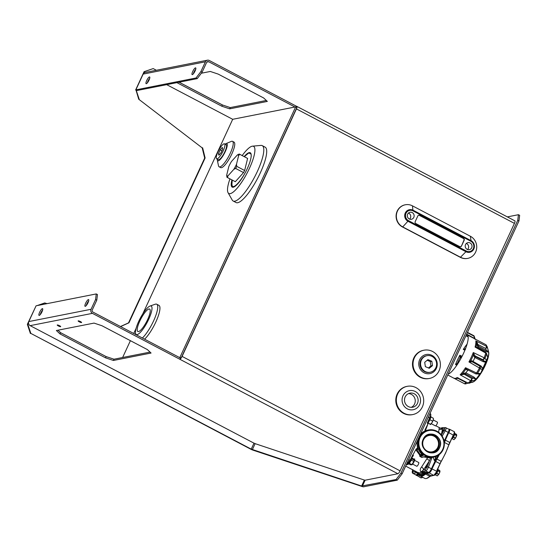 <?xml version="1.0" encoding="UTF-8"?>
<svg xmlns="http://www.w3.org/2000/svg" width="547" height="547" viewBox="0 0 547 547"><rect width="100%" height="100%" fill="white"/><g stroke="black" fill="none" stroke-linecap="round" stroke-linejoin="round"><path stroke-width="0.82" d="M149.058 80.088A3.802 0.95 -62.3 0 0 149.646 76.956A3.802 0.95 -62.3 0 0 146.705 80.553A3.802 0.95 -62.3 0 0 146.111 83.684A3.802 0.95 -62.3 0 0 149.058 80.088M147.259 82.98A3.802 0.95 117.7 0 1 147.916 81.188A3.802 0.95 117.7 0 1 149.714 78.296M195.081 71.014A3.802 0.95 -62.3 0 0 195.669 67.883A3.802 0.95 -62.3 0 0 192.729 71.479A3.802 0.95 -62.3 0 0 192.134 74.611A3.802 0.95 -62.3 0 0 195.081 71.014M193.282 73.907A3.802 0.95 117.7 0 1 193.939 72.115A3.802 0.95 117.7 0 1 195.737 69.223M80.457 321.588A1.901 0.362 -155.2 0 0 78.146 320.904A1.901 0.362 -155.2 0 0 79.281 321.821A1.901 0.362 -155.2 0 0 81.599 322.498A1.901 0.362 -155.2 0 0 80.457 321.588M88.012 302.723A3.802 0.95 -62.3 0 0 88.6 299.592A3.802 0.95 -62.3 0 0 85.66 303.188A3.802 0.95 -62.3 0 0 85.072 306.32A3.802 0.95 -62.3 0 0 88.012 302.723M86.214 305.616A3.802 0.95 117.7 0 1 86.87 303.824A3.802 0.95 117.7 0 1 88.676 300.932M41.989 311.804A3.802 0.95 -62.3 0 0 42.577 308.672A3.802 0.95 -62.3 0 0 39.637 312.269A3.802 0.95 -62.3 0 0 39.049 315.4A3.802 0.95 -62.3 0 0 41.989 311.804M40.191 314.696A3.802 0.95 117.7 0 1 40.847 312.905A3.802 0.95 117.7 0 1 42.652 310.012M59.541 325.711A1.901 0.362 -155.2 0 0 57.23 325.034A1.901 0.362 -155.2 0 0 58.365 325.944A1.901 0.362 -155.2 0 0 60.676 326.627A1.901 0.362 -155.2 0 0 59.541 325.711M28.806 321.568L36.088 305.8L96.251 293.93L97.469 294.566L96.778 300.173L92.272 309.923A1.62 1.538 78.8 0 0 92.99 312.098L180.469 358.025L179.888 359.283A3.036 0.759 117.7 0 0 182.083 356.398L400.083 470.851A3.036 0.759 -62.3 0 1 397.895 473.743L365.355 480.163A3.378 0.65 -155.2 0 1 363.769 479.863L255.729 443.849A3.378 0.65 -155.2 0 1 253.377 442.838L30.153 325.643A3.036 2.879 -101.2 0 1 28.806 321.568L91.062 309.287A3.036 2.879 78.8 0 0 92.409 313.356L397.895 473.743M96.778 300.173L95.568 299.537L91.062 309.287M95.568 299.537L96.251 293.93M147.375 349.588L101.913 325.718L94.029 323.092L56.375 330.518L60.074 333.971L105.537 357.841L113.414 360.466L151.068 353.041L147.375 349.588M150.056 352.097L113.995 359.208L106.118 356.582L60.655 332.713L57.968 330.203M60.655 332.713L60.074 333.971M106.118 356.582L105.537 357.841M113.995 359.208L113.414 360.466M296.351 107.239L296.741 106.398A3.036 0.759 117.7 0 1 296.905 106.412A3.036 0.759 117.7 0 1 296.433 108.915L182.083 356.398M197.248 78.624L137.078 90.494L135.868 89.858L143.157 74.091A3.036 2.879 -101.2 0 1 145.167 72.477L207.422 60.197A3.036 2.879 78.8 0 0 205.412 61.811L200.906 71.554L202.117 72.19L197.248 78.624L196.031 77.989L200.906 71.554M296.741 106.398L209.262 60.471A3.036 2.879 78.8 0 0 207.422 60.197M206.848 62.091L208.68 61.729A1.62 1.538 78.8 0 0 206.622 62.447L202.117 72.19M135.868 89.858L196.031 77.989M208.68 61.729L294.949 107.021M176.9 82.638L221.802 106.214L229.685 108.839L267.339 101.414L263.64 97.961L218.178 74.091L210.301 71.466L201.33 73.23M179.067 82.214L222.383 104.956L221.802 106.214M222.383 104.956L230.266 107.581L266.327 100.463M230.266 107.581L229.685 108.839M142.767 313.923L232.694 119.301L166.691 84.655M400.083 470.851L514.433 223.374A3.036 0.759 -62.3 0 0 514.905 220.872L296.905 106.412M460.731 248.085A4.916 4.663 78.8 0 0 461.196 249.234M408.069 221.296A4.916 4.663 78.8 0 0 409.135 220.995M364.377 480.04L361.615 486.023L251.244 449.128L30.837 333.403L250.806 449.21A3.036 0.581 -155.2 0 0 252.926 450.126L362.162 486.536L361.615 486.023L396.076 479.521L400.951 473.087L402.161 473.723L397.286 480.157L396.076 479.521M362.162 486.536A3.036 0.581 -155.2 0 0 363.591 486.803L397.286 480.157M517.749 220.311L518.44 214.704L519.65 215.34L518.959 220.947L517.749 220.311L400.951 473.087M518.959 220.947L402.161 473.723M518.44 214.704L507.336 216.899M30.4 333.492L27.35 324.323L28.526 322.634M30.837 333.403L27.788 324.234M37.08 305.609L44.546 303.011L47.151 303.619M202.192 147.881L138.712 99.212L202.192 147.881L204.681 158.062L128.518 322.887L128.955 322.798L120.579 326.58M128.518 322.887L120.463 326.518M204.681 158.062L205.118 157.974L128.955 322.798M202.629 147.793L205.118 157.974M138.712 99.212L135.95 89.899M139.15 99.123L136.114 89.988M143.779 73.209L144.517 71.609L153.194 68.594L156.38 70.269M37.517 305.52L44.984 302.929M222.574 105.017L179.115 82.2M135.642 89.961L144.08 71.691L153.194 68.594M144.08 71.691L144.517 71.609M27.35 324.323L36.006 305.978M232.694 119.301L295.667 106.877L296.877 107.513L181.194 357.882L179.259 357.389M181.194 357.882L180.469 358.025M295.667 106.877L179.984 357.246M122.624 357.506L130.405 340.678M133.728 333.485L136.094 328.35M473.934 335.755A0.431 0.41 -101.2 0 1 474.105 335.988L467.48 332.364L473.921 335.735M466.441 334.62L466.967 334.32L466.653 334.155M466.967 334.32L474.591 338.504A1.689 1.6 -101.2 0 1 474.666 338.545L475.275 339.502M468.109 336.624L466.017 335.523M480.587 373.492L480.245 374.36L479.637 374.237A18.01 4.52 117.7 0 1 476.013 379.03L475.357 380.062C475.589 379.351 474.96 378.722 473.47 378.168L474.003 377.129L476.013 379.03L476.711 379.023L475.364 380.062L471.801 380.876A1.689 1.224 -136.5 0 1 470.68 380.698L460.157 374.818A22.29 5.593 -62.3 0 0 465.531 367.721L476.526 372.986A1.689 0.526 32.5 0 0 477.517 373.327L480.587 373.492A17.983 4.506 -62.3 0 0 488.56 351.625C490.481 357.547 480.232 377.546 473.852 381.635L473.757 381.635A17.983 4.506 -62.3 0 0 475.808 379.796M467.295 334.921L466.844 334.689A22.29 5.593 117.7 0 1 467.076 334.785A22.29 5.593 117.7 0 1 463.077 354.312A22.29 5.593 117.7 0 1 448.15 374.203M456.458 378.517A21.798 5.463 -62.3 0 0 456.895 378.394L454.044 378.298A22.29 5.593 -62.3 0 0 455.234 378.421A22.29 5.593 -62.3 0 0 457.121 377.539L468.061 383.044A1.689 1.463 54.6 0 0 469.244 383.167L473.49 381.703M475.603 373.642L476.526 372.986A22.29 5.593 -62.3 0 0 479.466 367.994L468.95 361.929A22.29 5.593 -62.3 0 0 473.285 352.541L484.184 357.779A1.689 0.725 20.6 0 1 485.011 358.463L486.762 360.705L486.522 361.799A17.996 4.513 117.7 0 1 483.213 368.958L482.543 369.847L479.466 367.994L479.965 366.23L472.382 361.895L472.129 360.863L473.059 361.451A18.454 4.629 -62.3 0 0 474.878 357.512L474.126 356.541L475.124 355.967L482.96 359.755L484.184 357.779A22.29 5.593 -62.3 0 0 485.729 353.061L475.076 347.072A22.29 5.593 -62.3 0 0 475.835 340.884L486.556 346.34A1.689 1.545 -8.9 0 1 487.329 347.27L488.676 352.282A17.996 4.513 117.7 0 1 488.095 357L487.787 357.574L486.522 353.847A1.689 1.087 -164.8 0 0 485.729 353.061L485.251 352.76M476.505 347.256L476.163 346.62A21.798 5.463 -62.3 0 0 476.656 342.593L475.986 341.013L477.134 342.6L476.656 342.593L477.278 345.136L478.057 344.562L485.777 348.494L487.329 347.27A21.798 5.463 -62.3 0 0 487.22 346.757L486.105 344.87A1.689 1.634 131.3 0 0 485.798 344.658L474.953 338.942A22.29 5.593 -62.3 0 0 474.769 338.825L467.076 334.785M476.56 347.283L475.206 346.996L476.163 346.62L476.929 347.981M477.736 347.947A18.454 4.629 -62.3 0 0 477.804 346.969L477.278 345.136M477.134 342.6L478.386 345.718L477.804 346.969L485.886 351.406L486.304 350.388L478.222 345.964M488.533 351.557L486.304 350.388L485.777 348.494L486.556 346.34A22.29 5.593 -62.3 0 0 485.798 344.658L485.798 344.658M488.676 352.282L485.886 351.406M488.095 357L487.37 355.817M487.787 357.574L486.529 353.355L485.757 352.432L476.546 347.277M486.762 360.705C486.057 361.533 485.045 361.546 483.733 360.76L482.96 359.755L485.011 358.463A21.798 5.463 -62.3 0 0 486.522 353.847L486.529 353.355M468.998 383.221L469.244 383.167A21.798 5.463 -62.3 0 0 471.801 380.876L471.897 378.531L464.314 374.312L464.321 373.184L465.846 372.842A18.454 4.629 -62.3 0 0 467.931 370.107M462.345 374.613L460.362 374.832L462.126 374.039L462.345 374.613L465.271 374.093L465.846 372.842L474.003 377.129M468.102 369.861L465.634 369.416L465.62 367.892L466.42 369.232L465.634 369.416A21.798 5.463 -62.3 0 1 462.126 374.039L464.321 373.184M466.789 369.922L467.706 369.834M466.42 369.232L475.685 373.84L476.499 374.011L477.517 373.327A21.798 5.463 -62.3 0 0 480.396 368.446L479.979 366.237L472.321 361.861L469.148 361.902L470.687 360.842L472.129 360.863M475.835 373.827L478.905 373.895L480.587 373.157L479.637 374.237L476.519 373.806M465.798 347.954A21.798 5.463 -62.3 0 0 465.23 348.781L463.282 349.396L464.875 350.306M467.083 344.118A22.29 5.593 -62.3 0 0 463.282 349.396L465.429 349.478L465.47 348.815M461.388 357.649L459.89 355.393L460.177 357.355L460.977 358.408M460.936 357.102L460.177 357.355A21.798 5.463 -62.3 0 0 457.354 363.475L455.528 364.576L456.772 365.287M459.89 355.393L459.87 355.188A22.29 5.593 -62.3 0 0 455.528 364.576L457.648 364.227L457.354 363.475L458.119 363.256M459.965 355.372L462.112 356.254M465.928 383.796L465.771 383.85A1.689 1.634 -48.7 0 1 464.567 383.775M465.306 383.194A21.798 5.463 -62.3 0 0 465.771 383.85L468.143 383.085M465.771 383.85L465.764 382.456L458.092 378.442L458.071 377.738M458.379 378.346L454.981 378.606M455.87 378.674L455.507 378.483M457.716 378.039L468.061 383.044A22.29 5.593 -62.3 0 0 470.68 380.698L471.897 378.531L473.47 378.168L465.326 373.868M457.155 377.635L457.743 378.039M464.512 383.748L453.86 378.182M464.635 383.775L466.201 382.305M473.264 381.744L473.757 381.635M483.213 368.958L481.093 366.039L480.922 366.839C482.269 367.618 482.81 368.623 482.543 369.847M474.878 357.512L475.596 356.576L474.201 354.49L473.511 354.723L473.285 352.541L474.201 354.49M470.912 361.608L470.687 360.842A21.798 5.463 -62.3 0 0 473.511 354.723L474.126 356.541M472.97 362.264L473.059 361.451M473.059 361.444L481.093 366.039M475.473 356.644L483.733 360.76L483.124 361.642C485.421 362.217 486.55 362.264 486.522 361.799M483.124 361.642L474.878 357.519M465.921 335.728L468.15 336.904M418.619 462.516A2.106 0.526 117.7 0 1 418.728 462.523A2.106 0.526 117.7 0 1 418.311 464.451A2.106 0.526 117.7 0 1 416.882 466.27A2.106 0.526 117.7 0 1 416.773 466.256A2.106 0.526 117.7 0 1 416.698 466.174M437.279 422.134A2.106 0.526 117.7 0 1 437.388 422.147A2.106 0.526 117.7 0 1 436.971 424.069A2.106 0.526 117.7 0 1 435.542 425.887A2.106 0.526 117.7 0 1 435.426 425.881A2.106 0.526 117.7 0 1 435.357 425.792M412.206 212.564A3.59 3.405 78.8 0 0 407.344 215.258A3.59 3.405 78.8 0 0 411.419 219.285A3.59 3.405 78.8 0 0 412.206 212.564M409.628 219.128A3.59 3.405 78.8 0 0 408.431 213.063M470.105 242.964A3.59 3.405 78.8 0 0 465.237 245.658A3.59 3.405 78.8 0 0 469.319 249.678A3.59 3.405 78.8 0 0 470.105 242.964M467.528 249.528A3.59 3.405 78.8 0 0 466.331 243.463M462.612 249.07A3.59 3.405 78.8 0 0 465.155 250.41M408.472 220.646L466.372 251.046L465.935 251.723L408.041 221.323A6.215 5.901 -101.2 0 1 405.272 212.988A6.215 5.901 -101.2 0 1 413.156 210.253L471.056 240.646L470.885 241.275L412.985 210.875A5.484 5.203 78.8 0 0 406.024 213.296A5.484 5.203 78.8 0 0 408.472 220.646L402.722 226.916L460.622 257.309A11.822 11.22 78.8 0 0 467.774 258.375A11.822 11.22 78.8 0 0 476.649 248.441A11.822 11.22 78.8 0 0 470.358 236.249L412.459 205.85A11.822 11.22 78.8 0 0 405.3 204.783A11.822 11.22 78.8 0 0 396.431 214.718A11.822 11.22 78.8 0 0 402.722 226.916L402.462 226.964A11.822 11.22 -101.2 0 1 396.172 214.773A11.822 11.22 -101.2 0 1 405.04 204.831A11.822 11.22 -101.2 0 1 405.17 204.81M467.644 258.403A11.822 11.22 -101.2 0 1 467.514 258.43A11.822 11.22 -101.2 0 1 460.362 257.363L402.462 226.964M461.49 246.034L464.184 240.208A1.354 1.279 78.8 0 0 463.582 238.396L419.576 215.292A1.354 1.279 78.8 0 0 417.867 215.887L415.173 221.713A1.354 1.279 78.8 0 0 415.775 223.525L459.774 246.629A1.354 1.279 78.8 0 0 461.49 246.034L463.924 240.256A1.354 1.279 78.8 0 0 463.323 238.444L419.317 215.347A1.354 1.279 78.8 0 0 418.633 215.203M460.465 246.772A1.354 1.279 78.8 0 0 461.23 246.082M417.464 403.412A7.173 6.81 78.8 0 0 416.684 395.884A7.173 6.81 78.8 0 0 409.922 393.149A7.173 6.81 78.8 0 0 405.163 396.958A7.173 6.81 78.8 0 0 405.942 404.486A7.173 6.81 78.8 0 0 412.705 407.221A7.173 6.81 78.8 0 0 417.464 403.412M411.228 407.344A7.173 6.81 78.8 0 0 414.578 403.98A7.173 6.81 78.8 0 0 408.513 393.601M415.317 391.522A9.73 9.231 -101.2 0 1 419.652 404.561A9.73 9.231 -101.2 0 1 407.31 408.855A9.73 9.231 -101.2 0 1 402.975 395.809A9.73 9.231 -101.2 0 1 415.317 391.522M415.946 387.618A14.386 13.654 -101.2 0 1 423.604 402.462A14.386 13.654 -101.2 0 1 412.807 414.558A14.386 13.654 -101.2 0 1 404.096 413.258A14.386 13.654 -101.2 0 1 396.438 398.414A14.386 13.654 -101.2 0 1 407.235 386.326A14.386 13.654 -101.2 0 1 415.946 387.618M412.807 414.558L412.26 414.667A14.386 13.654 -101.2 0 1 403.549 413.368A14.386 13.654 -101.2 0 1 395.891 398.524A14.386 13.654 -101.2 0 1 406.688 386.435L407.235 386.326M432.007 355.406A9.73 9.231 -101.2 0 1 436.335 368.452A9.73 9.231 -101.2 0 1 423.993 372.739A9.73 9.231 -101.2 0 1 419.658 359.7A9.73 9.231 -101.2 0 1 432.007 355.406M432.629 351.509A14.386 13.654 -101.2 0 1 440.287 366.353A14.386 13.654 -101.2 0 1 429.491 378.449A14.386 13.654 -101.2 0 1 420.787 377.15A14.386 13.654 -101.2 0 1 413.129 362.305A14.386 13.654 -101.2 0 1 423.925 350.21A14.386 13.654 -101.2 0 1 432.629 351.509M429.491 378.449L428.944 378.551A14.386 13.654 -101.2 0 1 420.233 377.259A14.386 13.654 -101.2 0 1 412.575 362.415A14.386 13.654 -101.2 0 1 423.371 350.319L423.925 350.21M225.111 144.162A9.73 2.441 117.7 0 1 225.966 143.635A9.73 2.441 117.7 0 1 225.275 151.608A9.73 2.441 117.7 0 1 217.309 160.121A9.73 2.441 117.7 0 1 217.262 159.115M225.966 143.635L231.313 141.399A14.386 3.61 117.7 0 1 232.523 141.338A14.386 3.61 117.7 0 1 230.294 153.201A14.386 3.61 117.7 0 1 219.149 166.821A14.386 3.61 117.7 0 1 218.506 165.789L217.309 160.121M232.523 141.338L234.048 142.138A14.386 3.61 117.7 0 1 231.812 154.001A14.386 3.61 117.7 0 1 220.667 167.621L219.149 166.821M231.921 179.908A19.418 4.868 -62.3 0 0 232.222 187.136A19.418 4.868 -62.3 0 0 242.424 177.549A19.418 4.868 -62.3 0 0 250.273 152.743A19.418 4.868 -62.3 0 0 244.16 156.606M242.191 155.574A26.618 6.673 117.7 0 1 252.482 146.165A26.618 6.673 117.7 0 1 254.82 148.572A26.618 6.673 117.7 0 1 243.983 178.589A26.618 6.673 117.7 0 1 228.058 192.688A26.618 6.673 117.7 0 1 227.6 191.272A26.618 6.673 117.7 0 1 229.959 178.876M252.482 146.165L260.94 145.406A31.275 7.843 117.7 0 1 262.239 145.632A31.275 7.843 117.7 0 1 263.688 148.237A31.275 7.843 117.7 0 1 252.201 181.392A31.275 7.843 117.7 0 1 233.159 201.016A31.275 7.843 117.7 0 1 232.236 200.079L228.058 192.688M262.239 145.632L265.131 147.157A31.275 7.843 117.7 0 1 266.587 149.762A31.275 7.843 117.7 0 1 255.1 182.917A31.275 7.843 117.7 0 1 236.051 202.54L233.159 201.016M148.948 309A12.663 3.179 -62.3 0 0 140.347 319.933A12.663 3.179 -62.3 0 0 137.844 331.503A12.663 3.179 -62.3 0 0 138.521 331.571A12.663 3.179 -62.3 0 0 147.116 320.638A12.663 3.179 -62.3 0 0 149.618 309.076A12.663 3.179 -62.3 0 0 148.948 309M150.35 305.964A16.075 4.034 117.7 0 1 148.709 319.304A16.075 4.034 117.7 0 1 137.112 334.614A16.075 4.034 117.7 0 1 135.588 333.547A16.075 4.034 117.7 0 1 140.162 318.416A16.075 4.034 117.7 0 1 150.022 306.053A16.075 4.034 117.7 0 1 150.35 305.964M150.022 306.053L155.232 304.221A20.266 5.08 117.7 0 1 155.649 304.111A20.266 5.08 117.7 0 1 156.729 304.221A20.266 5.08 117.7 0 1 154.514 318.819A20.266 5.08 117.7 0 1 142.377 338.025M156.729 304.221L158.945 305.383A20.266 5.08 117.7 0 1 156.729 319.981A20.266 5.08 117.7 0 1 144.593 339.188M425.122 371.481A8.444 8.014 78.8 0 0 430.236 372.24A8.444 8.014 78.8 0 0 436.568 365.143A8.444 8.014 78.8 0 0 432.075 356.432A8.444 8.014 78.8 0 0 426.968 355.673A8.444 8.014 78.8 0 0 420.629 362.77A8.444 8.014 78.8 0 0 425.122 371.481M430.236 372.24L429.634 372.357A8.444 8.014 -101.2 0 1 424.52 371.598A8.444 8.014 -101.2 0 1 420.028 362.887A8.444 8.014 -101.2 0 1 426.366 355.789L426.968 355.673M431.829 361.252L427.925 359.618L424.698 362.326L425.375 366.661L429.272 368.288L432.506 365.587L431.829 361.252L430.257 361.56L427.159 360.268M428.472 367.96L430.933 365.895L432.506 365.587M430.933 365.895L430.257 361.56M216.27 158.021A8.444 2.12 -62.3 0 0 216.674 158.808A8.444 2.12 -62.3 0 0 221.761 153.591A8.444 2.12 -62.3 0 0 224.926 144.64A8.444 2.12 -62.3 0 0 224.523 143.854A8.444 2.12 -62.3 0 0 219.429 149.064A8.444 2.12 -62.3 0 0 216.27 158.021M224.523 143.854L226.184 144.729A8.444 2.12 117.7 0 1 226.588 145.509A8.444 2.12 117.7 0 1 223.429 154.466A8.444 2.12 117.7 0 1 218.335 159.683L216.674 158.808M222.314 147.444L220.181 149.83L218.465 153.714L218.882 155.211L221.009 152.825L222.725 148.941L222.314 147.444M221.932 150.746L220.181 149.83M219.655 154.343L218.465 153.714M233.569 186.479L234.15 186.883M232.468 187.224L231.791 183.73M238.54 182.917L238.663 182.507M232.256 180.086L231.873 184.879C232.557 191.395 243.647 178.363 248.687 165.338A19.418 4.868 117.7 0 0 251.094 154.09L248.776 152.928L244.311 156.688M234.622 186.117L234.718 186.548M239.73 154.302L239.217 154.008L237.35 154.951L231.49 161.461A11.802 2.961 -62.3 0 0 228.796 166.575L226.677 175.184A11.802 2.961 -62.3 0 0 227.942 175.895L233.795 169.385L235.661 168.449L236.762 166.363L236.495 164.271L238.608 155.663L239.73 154.302L247.606 158.432L239.217 154.008M226.677 175.184L226.943 177.276L235.333 181.7L243.538 172.585L244.639 170.5L236.762 166.363M244.639 170.5L247.606 158.432M233.795 169.385A11.802 2.961 -62.3 0 0 236.495 164.271M243.538 172.585L235.661 168.449M227.463 177.563L227.942 175.895M238.608 155.663A11.802 2.961 -62.3 0 0 237.35 154.951M423.228 439.193C427.836 428 445.087 437.053 439.569 447.774C434.961 458.967 417.71 449.914 423.228 439.193M437.409 469.435A4.253 1.067 117.7 0 1 436.704 471.316L441.21 461.34A7.979 2.003 -62.3 0 0 439.979 463.706L435.644 461.429A7.979 2.003 117.7 0 1 436.882 459.063L431.993 468.868C430.886 471.097 429.894 472.41 429.019 472.793L426.578 473.271L420.52 476.006M435.166 474.823L437.374 471.993L437.969 469.169A3.726 0.937 -62.3 0 0 437.86 468.69M437.292 469.832L436.957 470.215M436.704 471.316L431.986 468.868L435.494 461.374M417.676 472.417L419.788 472.977L421.539 472.218L420.821 471.801C419.843 470.311 420.089 468.731 421.559 467.056L427.617 457.565L423.316 456.909M423.296 456.95L421.84 457.442L419.836 456.389L419.638 454.981L415.747 449.696L416.773 449.579A1.067 1.012 -101.2 0 0 416.493 449.21M418.886 474.222L418.776 474.215A1.067 1.012 -101.8 0 0 418.284 472.813L418.469 472.834A1.067 1.032 -61.8 0 1 418.886 474.222L422.25 473.524A1.067 1.005 79.4 0 0 421.764 472.123L421.539 472.218A1.067 0.95 58.3 0 1 422.099 473.593M414.858 470.94A2.66 2.393 -12 0 1 414.599 471.726L417.703 472.505A1.067 1.012 78.8 0 0 417.778 472.54L418.106 472.847A1.067 1.012 -101.9 0 1 418.592 474.249L418.086 474.092A0.8 0.766 144.9 0 0 418.216 474.611L419.139 475.446L420.568 475.589L426.448 472.376L428.616 472.437L425.805 470.96C426.619 470.611 427.487 469.34 428.424 467.152L432.027 457.415M425.853 468.068C425.662 467.329 425.963 466.488 426.769 465.545C426.961 466.29 426.66 467.131 425.853 468.068L425.778 468.061M419.351 437.299A13.832 13.121 -101.2 0 1 428.527 429.956A13.832 13.121 -101.2 0 1 441.559 435.234A13.832 13.121 -101.2 0 1 443.056 449.743A13.832 13.121 -101.2 0 1 433.88 457.094A13.832 13.121 -101.2 0 1 420.848 451.808A13.832 13.121 -101.2 0 1 419.351 437.299M420.328 434.489L420.308 434.503C422.263 432.192 424.704 430.735 427.617 430.133A13.832 13.121 78.8 0 0 420.328 434.489L420.246 434.591M420.096 437.545A13.19 12.519 -101.2 0 1 436.827 431.733A13.19 12.519 -101.2 0 1 442.708 449.422A13.19 12.519 -101.2 0 1 425.969 455.234A13.19 12.519 -101.2 0 1 420.096 437.545M425.258 450.249A8.957 8.499 78.8 0 0 427.139 451.576A8.957 8.499 78.8 0 0 438.496 447.631A8.957 8.499 78.8 0 0 434.509 435.617A8.957 8.499 78.8 0 0 423.152 439.562M434.051 436.219A8.321 7.897 78.8 0 0 423.494 439.891A8.321 7.897 78.8 0 0 427.2 451.049A8.321 7.897 78.8 0 0 437.764 447.384A8.321 7.897 78.8 0 0 434.051 436.219M442.373 431.774C442.311 431.104 442.755 430.332 443.692 429.463C443.754 430.133 443.309 430.906 442.373 431.774L442.304 431.768M453.408 435.132L448.868 432.732A4.253 1.067 -62.3 0 0 449.525 429.224A4.253 1.067 -62.3 0 0 449.299 429.197L449.135 429.258C449.805 429.32 449.668 430.462 448.711 432.677L445.299 440.157L448.711 432.677M451.884 438.632L453.401 436.903L454.694 432.978A3.726 0.937 -62.3 0 0 454.578 432.499M437.832 469.511L438.003 470.598L439.945 471.856L437.949 470.796L436.807 473.258L438.803 474.324L437.21 475.876L435.33 474.734M439.966 471.746L439.761 470.523L437.962 469.579M436.075 460.547L436.137 460.082M445.265 440.636L444.861 441.169M424.711 478.365L422.756 477.374L421.443 477.606M422.523 473.039A3.774 0.95 -62.3 0 0 422.175 473.661M432.144 468.923A4.253 1.067 -62.3 0 1 429.074 472.97L426.639 473.449L430.968 475.726A7.979 2.003 -62.3 0 0 429.867 476.369L425.539 474.092A7.979 2.003 117.7 0 1 426.639 473.449L426.578 473.271M431.139 475.664L429.99 476.362C427.747 478.304 425.997 478.974 424.745 478.386L420.151 475.945A26.865 6.735 -62.3 0 0 420.411 476.109A26.865 6.735 -62.3 0 0 425.539 474.092L425.463 473.928M454.55 433.32L454.721 434.407L456.704 435.487L455.521 438.133L453.935 439.685L452.054 438.544M456.69 435.556L456.485 434.339L454.68 433.388M456.601 435.617L454.673 434.605L453.531 437.067L455.466 438.079L456.601 435.617M444.335 443.07A26.865 6.735 -62.3 0 0 444.526 442.509L444.308 442.646M444.526 442.509A7.979 2.003 117.7 0 1 445.456 440.205L449.784 442.475A7.979 2.003 -62.3 0 0 448.861 444.779L444.526 442.509M439.344 454.53A26.865 6.735 -62.3 0 1 436.882 459.063L441.21 461.34A26.865 6.735 -62.3 0 0 445.545 452.957A26.865 6.735 -62.3 0 0 448.861 444.779L445.627 453.025L441.306 461.374L445.62 453.025L449.784 442.475L453.429 435.125A4.253 1.067 117.7 0 1 452.362 437.067M452.615 436.28L453.422 435.125M448.93 444.875L452.786 436.171L449.866 442.537M422.804 454.926L420.103 455.46L420.103 456.177L422.038 457.189L425.176 456.567L426.81 456.936M417.395 440.766L417.368 440.896A13.832 13.121 78.8 0 0 422.537 454.687L422.496 454.653M417.368 440.896L417.34 440.909C416.568 446.482 418.291 451.077 422.51 454.68L423.241 455.555L420.103 456.177M422.872 456.916L422.038 457.189M426.585 456.875L425.033 456.683M432.951 456.848L434.373 460.519A4.253 1.067 117.7 0 1 435.084 459.172L436.431 456.294M435.788 456.554L435.084 459.172L435.843 459.569A4.253 1.067 -62.3 0 0 435.132 460.916L434.373 460.519M443.849 440.02A4.253 1.067 117.7 0 1 443.973 439.74L443.747 439.638M442.188 436.171L445.237 430.756L444.027 430.291C444.793 428.834 444.95 428.089 444.499 428.048A1.067 1.012 -101.2 0 1 445.169 427.563L441.518 428.28M438.639 432.294L439.084 429.135A2.66 2.455 178 0 0 442.619 428.417L441.19 428.527M439.084 429.135C438.947 427.904 439.542 427.672 440.861 428.424M445.039 440.369L448.574 432.609L445.237 430.756C446.249 428.739 446.441 427.706 445.812 427.658M441.668 428.062L441.156 428.328M440.868 428.315L442.667 428.055M444.28 442.359L448.574 432.609C449.497 430.38 449.586 429.231 448.834 429.156A3.986 0.998 -62.3 0 1 448.26 432.349L444.732 440.137L445.046 440.403L444.485 441.819L444.157 441.415M438.181 455.364A26.865 6.735 117.7 0 1 435.843 459.569L436.232 459.692L438.851 454.906M426.851 456.95A13.832 13.121 78.8 0 0 432.971 457.271L433.88 457.094M422.564 454.721L420.369 455.152A0.533 0.506 78.8 0 0 420.199 454.502L416.773 449.579L418.284 449.278L417.183 448.684L416.171 448.971L409.99 460.28L408.691 459.596M406.271 464.827L409.99 460.28L410.312 460.526L406.941 464.588M412.554 454.94L412.294 456.396A0.533 0.431 -171.8 0 0 412.506 456.253L412.636 454.981M413.081 456.007L412.643 456.007L413.094 455.22L413.409 455.48L412.506 456.253M412.869 456.294A0.533 0.362 -137.4 0 1 412.424 456.465L411.891 456.403M427.631 423.392L428.26 422.981A0.533 0.479 174.8 0 0 428.164 422.4L428.027 422.708A0.533 0.369 -168 0 1 428.226 423.234L425.026 429.805L425.183 431.405M428.308 417.135L429.607 417.819C430.701 415.132 430.838 413.805 430.024 413.84M429.915 413.669L430.284 413.867C431.098 413.71 430.981 415.118 429.921 418.079L429.607 417.819L427.234 423.18L429.894 418.099L428.123 422.106M427.234 423.18L427.768 423.46M425.026 429.805L425.34 430.065L424.916 430.161M425.279 430.838L428.055 423.74M416.876 441.88L417.464 448.116L416.171 448.971M417.464 448.116L418.291 449.155M419.638 454.981L421.894 454.167M420.821 471.801A2.66 1.463 127.4 0 1 421.183 471.815L423.412 469.989L429.313 460.977L430.605 458.106L427.617 457.565L427.631 457.162M421.559 467.056A2.66 1.921 -140.5 0 1 423.412 469.989L425.292 469.62L427.159 466.796L428.424 467.152L431.768 468.984L428.937 472.485A0.533 0.506 -101.2 0 1 428.616 472.437A3.986 0.998 -62.3 0 0 431.446 468.738L435.132 460.916L435.453 461.162L431.768 468.984C430.824 470.823 430.004 471.89 429.292 472.198M426.824 458.885A2.66 0.944 -151.4 0 1 429.313 460.977L427.159 466.796M432.123 457.162L430.605 458.106A1.067 0.738 80.5 0 0 430.585 457.504M421.183 471.815A1.067 1.012 78.8 0 0 421.252 471.856L426.448 472.376L422.434 473.49C420.759 474.625 419.481 474.878 418.592 474.249M417.484 473.059A1.067 1.039 -122.3 0 1 418.086 474.092L416.855 474.27L418.106 472.847M418.202 474.598A21.278 5.333 -62.3 0 0 417.525 474.625L416.855 474.27L417.997 474.393M422.434 473.49A1.067 1.005 79.5 0 0 421.956 472.088M412.712 469.675C412.014 471.917 412.11 473.169 413.012 473.415L415.823 474.892A3.986 0.998 -62.3 0 0 416.035 474.919L412.978 473.394M412.821 472.082L413.354 470.153M414.599 471.726L412.718 472.095A1.067 1.012 78.8 0 0 413.224 473.442L417.778 472.54M412.766 469.634C412.253 471.22 412.24 472.047 412.718 472.095M431.761 468.957L435.453 461.162M418.202 474.386L419.898 474.994M435.426 461.176L436.226 459.658M445.299 440.157L444.355 442.496M429.019 472.793L433.634 475.364L429.867 476.369A26.865 6.735 -62.3 0 1 424.745 478.386M421.491 477.627A4.253 1.067 117.7 0 1 421.053 477.846L421.293 477.634M421.053 477.846L421.463 477.579L421.053 477.846L416.035 474.967M423.022 475.63L423.405 474.987M437.156 469.982L440.062 463.767L437.074 469.914M433.634 475.364A4.253 1.067 117.7 0 1 433.409 475.343L433.477 475.377A4.253 1.067 -62.3 0 0 433.703 475.398A4.253 1.067 -62.3 0 0 436.773 471.35A4.253 1.067 -62.3 0 0 437.566 469.094M426.421 467.418L426.14 466.947L426.92 465.989M442.68 431.569L443.672 430.106M455.33 438.291L453.395 437.279L452.089 438.66L454.017 439.672L455.33 438.291M438.605 474.481L436.677 473.47L435.364 474.844L437.292 475.863L438.605 474.481M444.629 442.222A16.889 4.232 -62.3 0 0 444.67 441.648M412.247 456.759A4.649 1.162 117.7 0 1 411.269 460.02A4.649 1.162 117.7 0 1 407.693 464.362L407.693 464.362M430.701 415.768A4.649 1.162 117.7 0 1 429.942 419.597A4.649 1.162 117.7 0 1 428.253 422.489M428.069 422.728A4.649 1.162 117.7 0 1 427.542 423.344M430.851 416.944L433.306 418.209L433.272 419.843A3.378 0.848 117.7 0 1 431.884 422.852L433.272 419.843A3.378 0.848 117.7 0 0 433.361 418.674M429.689 420.117L430.079 419.816L432.52 421.094M430.079 419.816L430.031 419.405M428.301 423.057L430.523 424.226L431.884 422.852A3.378 0.848 117.7 0 1 430.427 424.486A3.378 0.848 117.7 0 1 430.284 424.534A3.378 0.848 117.7 0 1 429.935 423.918M413.97 460.027A2.113 0.526 117.7 0 1 413.812 461.449M413.409 459.733A3.378 0.848 117.7 0 1 414.407 458.899A3.378 0.848 117.7 0 1 414.134 461.531A3.378 0.848 117.7 0 1 411.747 464.875M412.014 458.078L413.436 458.824L413.245 459.644M408.759 463.849L410.66 464.841L411.864 464.608L413.86 461.477L411.426 460.198L411.036 460.499M409.265 463.295L411.864 464.608M92.409 313.356L30.153 325.643M143.157 74.091L205.412 61.811M514.433 223.374L296.433 108.915M365.143 480.17L362.374 486.167M251.244 449.128L254.006 443.152M255.134 443.638L252.379 449.613L252.926 450.126M473.88 336.029L475.145 339.037M467.336 332.672L473.852 336.09L474.666 338.545M475.117 339.024L474.105 335.988M475.781 379.83L476.492 379.119M480.198 374.38L488.375 355.844M480.245 374.36A17.552 4.403 117.7 0 1 476.711 379.023M472.43 382.059A18.01 4.52 117.7 0 1 471.712 382.312M457.832 378.073L456.895 378.394A21.798 5.463 -62.3 0 0 457.634 378.066M460.362 257.363L465.935 251.723A6.215 5.901 -101.2 0 0 473.825 248.981A6.215 5.901 -101.2 0 0 471.056 240.646L470.358 236.249M466.372 251.046A5.484 5.203 78.8 0 0 473.326 248.625A5.484 5.203 78.8 0 0 470.885 241.275M412.459 205.85L412.985 210.875M434.202 475.213L434.215 475.227A3.774 0.95 -62.3 0 0 434.414 475.247A3.774 0.95 -62.3 0 0 436.896 472.15A3.774 0.95 -62.3 0 0 437.798 468.594M434.516 475.24A3.726 0.937 -62.3 0 0 434.872 475.063A3.726 0.937 -62.3 0 0 437.203 471.699A3.726 0.937 -62.3 0 0 437.969 469.169L437.73 468.54M433.874 475.343L436.848 471.418L437.675 468.861M423.289 439.241A9.436 8.95 -101.2 0 1 435.255 435.084A9.436 8.95 -101.2 0 1 439.46 447.733A9.436 8.95 -101.2 0 1 425.381 450.366A9.436 8.95 -101.2 0 1 423.221 439.398A9.436 8.95 -101.2 0 1 423.289 439.241M439.036 454.769L436.745 458.967M451.972 437.921L453.566 435.227L454.352 432M452.164 437.511A4.253 1.067 -62.3 0 0 453.497 435.159A4.253 1.067 -62.3 0 0 454.154 431.651C454.666 431.61 454.475 432.8 453.572 435.221L451.966 437.949M423.549 471.405L422.995 472.136M421.935 477.722A3.726 0.937 -62.3 0 0 422.298 477.545L421.634 477.709A3.774 0.95 -62.3 0 0 421.84 477.729A3.726 0.937 -62.3 0 0 421.84 477.729A3.774 0.95 -62.3 0 0 422.311 477.463M421.799 477.565L420.896 477.859A4.253 1.067 -62.3 0 0 421.122 477.88A4.253 1.067 -62.3 0 0 421.648 477.593M428.937 472.485L427.446 472.779A0.533 0.506 78.8 0 1 427.125 472.731A21.278 5.333 -62.3 0 0 424.534 474.153A0.533 0.444 51 0 0 425.026 474.133C422.981 475.856 421.252 476.41 419.843 475.808A26.865 6.735 -62.3 0 0 421.272 475.958A26.865 6.735 -62.3 0 0 424.534 474.153L423.836 473.791A0.8 0.67 -129 0 1 423.344 473.059A1.067 0.964 -90 0 0 422.824 472.006M449.675 429.395L448.984 429.258M451.555 438.831A3.774 0.95 -62.3 0 0 453.942 435.289A3.774 0.95 -62.3 0 0 454.448 432.349L454.694 432.978A3.726 0.937 -62.3 0 1 453.6 436.164A3.726 0.937 -62.3 0 1 451.596 438.872A3.726 0.937 -62.3 0 1 451.514 438.926M438.742 474.27L439.877 471.808M439.945 471.856L438.803 474.324L439.938 471.863M439.932 471.61L439.761 470.523M418.428 474.885L416.438 475.275M416.076 475.083A4.253 1.067 -62.3 0 0 416.267 475.432A4.253 1.067 -62.3 0 0 416.493 475.452L418.585 475.042M456.656 435.419L456.485 434.339M423.241 455.555A0.533 0.506 -101.2 0 1 422.995 455.104M422.366 457.21L425.457 456.601A0.533 0.506 -101.2 0 1 425.176 456.567M443.973 439.74L444.732 440.137A4.253 1.067 -62.3 0 0 444.212 441.45A26.865 6.735 -62.3 0 1 444.178 441.559M441.381 434.995L444.027 430.291M441.292 434.886L442.619 428.417L444.499 428.048M444.438 441.894L444.287 442.42M412.199 456.554L410.305 460.499M413.067 456.068L413.409 455.446M421.252 471.856L425.805 470.96A1.067 1.012 -101.2 0 1 425.292 469.62M417.846 474.673L416.356 474.967A0.533 0.506 -101.2 0 1 416.035 474.919L417.525 474.625A0.533 0.506 -101.2 0 0 417.846 474.673L418.66 474.741M431.118 475.699L433.019 475.35M426.797 478.351L429.949 476.382M433.429 475.343A4.253 1.067 -62.3 0 0 433.477 475.377C434.044 475.767 435.166 474.44 436.855 471.411L437.689 468.827M473.634 381.765L472.17 382.38L470.762 382.237M488.56 351.625L487.22 346.757M453.955 378.23L464.54 383.762M469.155 383.215L473.47 381.697M475.022 338.976L485.784 344.644M447.774 375.003L454.044 378.298M416.773 466.256L412.623 464.082M418.728 462.523L414.578 460.348M414.024 460.054L411.754 458.865M435.426 425.881L431.282 423.699M437.388 422.147L433.238 419.966M135.588 333.547L135.882 334.614M434.215 475.227L435.549 474.577M405.676 466.119L418.462 472.834M419.843 475.808L419.2 475.473M427.617 430.133L428.527 429.956M449.525 429.224L454.154 431.651M452.273 438.386L451.207 439.063M439.809 470.591L439.986 471.678M416.007 474.96L420.896 477.859M456.533 434.407L456.704 435.487M422.51 454.68L423.077 454.851M425.429 456.601L426.831 456.95M440.868 428.424L441.497 428.287M445.169 427.563L448.834 429.156M443.966 427.802L442.215 427.651L440.588 428.267M436.232 459.692L438.885 454.885M425.381 450.366C422.393 447.159 421.675 443.501 423.221 439.398M412.294 456.396L410.312 460.526C408.8 463.589 407.426 465.018 406.202 464.8M412.807 456.403L411.98 456.745M428.328 422.701L428.287 423.111M428.089 423.72L425.34 430.065M416.486 449.224L417.183 448.684M435.788 425.757L440.533 428.246M427.446 472.779L425.026 474.133M416.356 474.967L415.823 474.892M422.804 477.367L421.375 477.647M456.15 435.104L455.767 435.18"/></g></svg>
